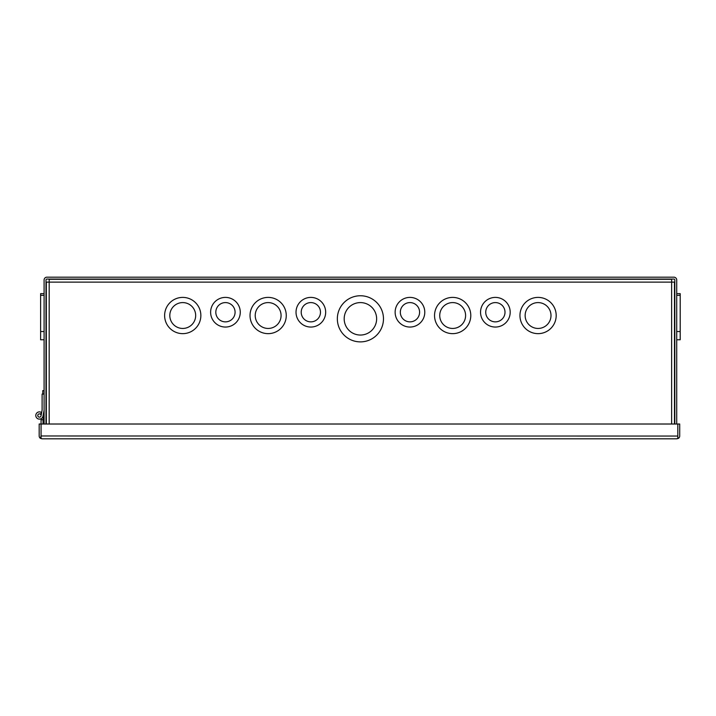 <?xml version="1.0" encoding="UTF-8"?>
<svg xmlns="http://www.w3.org/2000/svg" width="716" height="716" viewBox="0 0 716 716"><rect width="100%" height="100%" fill="white"/><g stroke="black" fill="none" stroke-linecap="round" stroke-linejoin="round"><path stroke-width="1.07" d="M678.517 438.299L677.819 437.315L677.81 424.015L41.072 424.015L41.072 438.299L42.011 438.827L676.871 438.827L677.81 438.299L677.81 424.015L679.717 424.015L679.717 435.981A2.846 2.846 0 0 1 678.517 438.299L676.862 438.827M42.02 438.827L40.364 438.299A2.846 2.846 0 0 1 39.174 435.981L39.174 424.015L41.072 424.015L41.072 436.053M677.81 436.053L41.072 435.981L40.364 438.299M39.425 413.857A1.647 1.647 0 0 1 41.072 415.504A1.647 1.647 0 0 1 39.425 417.151A1.647 1.647 0 0 1 37.778 415.504A1.647 1.647 0 0 1 39.425 413.857A1.647 1.647 0 0 1 41.072 415.504A1.647 1.647 0 0 1 39.425 417.151A1.647 1.647 0 0 1 37.778 415.504A1.647 1.647 0 0 1 39.425 413.857M41.072 424.015L41.072 419.719L43.05 419.719L44.088 410.241L42.987 416.166A3.625 3.625 0 0 1 35.8 415.504A3.625 3.625 0 0 1 41.609 412.613L40.4 414.179M41.045 415.808L42.11 410.062L42.11 394.077L44.088 394.077M43.05 419.719L43.05 424.015M41.072 419.719L41.072 418.735M41.886 411.288L42.11 410.062M674.481 282.122L674.481 424.015L674.481 282.122L671.635 282.122L671.635 279.276L49.18 279.276L49.18 282.122L46.334 282.122L46.334 424.015M383.472 318.817A23.064 23.064 0 0 1 360.408 341.881A23.064 23.064 0 0 1 337.343 318.817A23.064 23.064 0 0 1 360.408 295.753A23.064 23.064 0 0 1 383.472 318.817M325.673 312.23A14.83 14.83 0 0 1 310.851 327.051A14.83 14.83 0 0 1 296.021 312.23A14.83 14.83 0 0 1 310.851 297.4A14.83 14.83 0 0 1 325.673 312.23M286.266 315.523A18.124 18.124 0 0 1 268.151 333.647A18.124 18.124 0 0 1 250.027 315.523A18.124 18.124 0 0 1 268.151 297.4A18.124 18.124 0 0 1 286.266 315.523M240.272 312.23A14.83 14.83 0 0 1 225.442 327.051A14.83 14.83 0 0 1 210.62 312.23A14.83 14.83 0 0 1 225.442 297.4A14.83 14.83 0 0 1 240.272 312.23M200.865 315.523A18.124 18.124 0 0 1 182.741 333.647A18.124 18.124 0 0 1 164.617 315.523A18.124 18.124 0 0 1 182.741 297.4A18.124 18.124 0 0 1 200.865 315.523M424.785 312.23A14.83 14.83 0 0 1 409.964 327.051A14.83 14.83 0 0 1 395.134 312.23A14.83 14.83 0 0 1 409.964 297.4A14.83 14.83 0 0 1 424.785 312.23M470.788 315.523A18.124 18.124 0 0 1 452.664 333.647A18.124 18.124 0 0 1 434.54 315.523A18.124 18.124 0 0 1 452.664 297.4A18.124 18.124 0 0 1 470.788 315.523M510.195 312.23A14.83 14.83 0 0 1 495.365 327.051A14.83 14.83 0 0 1 480.543 312.23A14.83 14.83 0 0 1 495.365 297.4A14.83 14.83 0 0 1 510.195 312.23M556.189 315.523A18.124 18.124 0 0 1 538.065 333.647A18.124 18.124 0 0 1 519.95 315.523A18.124 18.124 0 0 1 538.065 297.4A18.124 18.124 0 0 1 556.189 315.523M376.634 318.817A16.226 16.226 0 0 0 360.408 302.591A16.226 16.226 0 0 0 344.181 318.817A16.226 16.226 0 0 0 360.408 335.043A16.226 16.226 0 0 0 376.634 318.817M320.482 312.23A9.63 9.63 0 0 0 310.851 302.591A9.63 9.63 0 0 0 301.212 312.23A9.63 9.63 0 0 0 310.851 321.86A9.63 9.63 0 0 0 320.482 312.23M281.075 315.523A12.933 12.933 0 0 0 268.151 302.591A12.933 12.933 0 0 0 255.218 315.523A12.933 12.933 0 0 0 268.151 328.447A12.933 12.933 0 0 0 281.075 315.523M235.081 312.23A9.63 9.63 0 0 0 225.442 302.591A9.63 9.63 0 0 0 215.811 312.23A9.63 9.63 0 0 0 225.442 321.86A9.63 9.63 0 0 0 235.081 312.23M195.674 315.523A12.933 12.933 0 0 0 182.741 302.591A12.933 12.933 0 0 0 169.808 315.523A12.933 12.933 0 0 0 182.741 328.447A12.933 12.933 0 0 0 195.674 315.523M419.594 312.23A9.63 9.63 0 0 0 409.964 302.591A9.63 9.63 0 0 0 400.325 312.23A9.63 9.63 0 0 0 409.964 321.86A9.63 9.63 0 0 0 419.594 312.23M465.597 315.523A12.933 12.933 0 0 0 452.664 302.591A12.933 12.933 0 0 0 439.731 315.523A12.933 12.933 0 0 0 452.664 328.447A12.933 12.933 0 0 0 465.597 315.523M505.004 312.23A9.63 9.63 0 0 0 495.365 302.591A9.63 9.63 0 0 0 485.734 312.23A9.63 9.63 0 0 0 495.365 321.86A9.63 9.63 0 0 0 505.004 312.23M550.998 315.523A12.933 12.933 0 0 0 538.065 302.591A12.933 12.933 0 0 0 525.141 315.523A12.933 12.933 0 0 0 538.065 328.447A12.933 12.933 0 0 0 550.998 315.523M44.088 293.641L40.615 293.641L40.615 339.769L44.088 339.769M40.615 331.535L44.088 331.535M40.615 295.287L44.088 295.287M44.088 390.623L42.772 390.623L42.772 394.077M676.718 339.769L680.2 339.769L680.2 293.641L676.718 293.641M680.2 295.287L676.718 295.287M680.2 331.535L676.718 331.535M676.718 424.015L676.718 280.019A2.846 2.846 0 0 0 673.872 277.173L46.934 277.173A2.846 2.846 0 0 0 44.088 280.019L44.088 424.015M674.821 424.015L674.821 280.019A0.949 0.949 0 0 0 673.872 279.07L46.934 279.07A0.949 0.949 0 0 0 45.985 280.019L45.985 424.015M49.18 424.015L49.18 282.122L671.635 282.122L671.635 424.015"/></g></svg>
